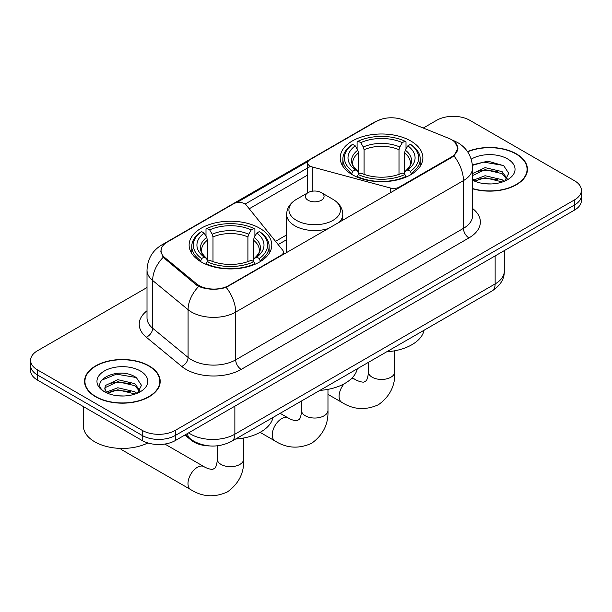 <?xml version="1.0" encoding="UTF-8"?>
<svg xmlns="http://www.w3.org/2000/svg" width="612" height="612" viewBox="0 0 612 612"><rect width="100%" height="100%" fill="white"/><g stroke="black" fill="none" stroke-linecap="round" stroke-linejoin="round"><path stroke-width="0.92" d="M399.231 187.739L399.231 187.111A7.795 4.506 180 0 1 390.418 188.014L312.197 166.954A7.795 4.506 180 0 1 309.978 166.051A7.795 4.506 180 0 1 307.698 162.869A7.795 4.506 180 0 1 309.978 159.686L376.395 121.344A21.053 12.156 0 0 1 403.362 119.983L448.764 138.335A21.053 12.156 0 0 1 451.579 139.697A21.053 12.156 0 0 1 457.745 148.295L457.745 150.154M259.679 228.207A41.333 23.86 0 0 0 214.636 223.028A41.333 23.86 0 0 0 189.123 245.075A41.333 23.86 0 0 0 201.226 261.951A41.333 23.86 0 0 0 246.269 267.123A41.333 23.86 0 0 0 271.789 245.075A41.333 23.86 0 0 0 259.679 228.207M410.774 140.974A41.333 23.86 0 0 0 365.731 135.803A41.333 23.86 0 0 0 340.211 157.842A41.333 23.86 0 0 0 352.321 174.718A41.333 23.86 0 0 0 397.364 179.89A41.333 23.86 0 0 0 422.877 157.842A41.333 23.86 0 0 0 410.774 140.974M228.796 285.513L281.145 255.288A7.795 4.506 180 0 0 283.433 252.106A7.795 4.506 180 0 0 282.698 250.201L246.223 205.043A7.795 4.506 180 0 0 233.646 203.758L167.229 242.107A21.053 12.156 0 0 0 161.063 250.698A21.053 12.156 0 0 0 164.865 257.675L196.666 283.884A21.053 12.156 0 0 0 228.796 285.513L228.796 286.133M399.231 187.111L451.579 156.894A21.053 12.156 0 0 0 457.745 148.295M209.579 445.934A23.394 13.51 180 0 1 191.174 440.181L184.908 435.017M472.571 188.794A37.822 21.833 0 0 0 527.452 169.31A37.822 21.833 0 0 0 516.375 153.864A37.822 21.833 0 0 0 467.507 151.6M149.114 365.899A37.822 21.833 0 0 0 107.896 361.164A37.822 21.833 0 0 0 84.548 381.337A37.822 21.833 0 0 0 95.625 396.783A37.822 21.833 0 0 0 136.843 401.518A37.822 21.833 0 0 0 160.199 381.337A37.822 21.833 0 0 0 149.114 365.899M84.938 383.303A37.822 21.833 0 0 0 84.808 383.885M454.731 142.022L458.021 148.165L453.897 155.876L451.855 157.361L226.157 287.365C217.811 289.881 209.465 289.881 201.118 287.365L196.391 284.97L163.175 257.315L160.788 251.249L161.866 247.378M147.01 287.525L37.454 350.775A23.394 13.51 0 0 0 30.6 360.33L30.6 370.512A23.394 13.51 0 0 0 37.454 380.067L142.221 440.556L142.221 435.461A23.394 13.51 0 0 0 175.307 435.461L574.546 204.966A23.394 13.51 0 0 0 581.4 195.412A23.394 13.51 0 0 1 574.546 204.966L175.307 435.461A23.394 13.51 0 0 1 142.221 435.461L37.454 374.972L142.221 435.461L142.221 430.366A23.394 13.51 0 0 0 175.307 430.366L574.546 199.872A23.394 13.51 0 0 0 581.4 190.317A23.394 13.51 0 0 0 574.546 180.77L469.779 120.281A23.394 13.51 0 0 0 436.693 120.281L423.267 128.03M30.6 365.425A23.394 13.51 0 0 0 37.454 374.972A23.394 13.51 0 0 1 30.6 365.425M236.569 202.694L308.134 161.377M245.137 204.048L309.978 166.609M30.6 360.33A23.394 13.51 0 0 0 37.454 369.877L142.221 430.366M159.939 383.885A37.822 21.833 0 0 0 159.809 383.303M527.192 171.857A37.822 21.833 0 0 0 527.062 171.276M142.221 440.556A23.394 13.51 0 0 0 175.307 440.556L574.546 210.061A23.394 13.51 0 0 0 581.4 200.507L581.4 190.317M472.571 188.542A37.431 21.611 0 0 0 527.062 169.31A37.431 21.611 0 0 0 516.1 154.025A37.431 21.611 0 0 0 467.652 151.814M485.4 183.784L491.275 183.952M473.719 180.05L485.064 175.72L502.092 179.706L504.15 181.359M474.759 181.137L485.064 177.74L502.46 181.978M472.571 178.237A17.626 10.175 0 0 0 474.912 181.282M472.571 173.548L485.064 167.634L502.092 171.612L507.149 178.612M472.571 175.567L485.064 169.654L502.092 173.64L506.751 179.132M472.571 180.188A25.421 14.68 0 0 0 507.6 179.683A25.421 14.68 0 0 0 507.6 158.929A25.421 14.68 0 0 0 471.217 159.181M504.755 181.106L508.733 173.288L503.699 165.691L487.848 161.147L472.41 164.88M473.895 180.838L472.571 179.431M472.456 165.362L483.679 162.119L503.355 165.462M478.079 171.222L483.679 170.205L497.724 171.406M478.079 179.308L483.679 178.291L497.724 179.5M95.9 396.622A37.431 21.611 0 0 0 136.698 401.304A37.431 21.611 0 0 0 159.809 381.337A37.431 21.611 0 0 0 148.838 366.06A37.431 21.611 0 0 0 108.049 361.371A37.431 21.611 0 0 0 84.938 381.337A37.431 21.611 0 0 0 95.9 396.622M83.377 406.582L83.377 425.914A38.992 22.514 0 0 0 94.799 441.833A38.992 22.514 0 0 0 147.852 442.95M118.147 395.811L124.022 395.987M106.457 392.085L117.81 387.756L134.839 391.734L136.897 393.386M107.505 393.172L117.81 389.775L135.206 394.013M106.641 392.866L104.813 388.597A17.626 10.175 0 0 0 107.658 393.309M104.813 388.597L105.348 385.514L117.81 379.67L134.839 383.647L139.896 390.64M104.859 388.85L105.348 387.534L117.81 381.689L134.839 385.667L139.498 391.167M137.501 393.141L141.479 385.315L136.445 377.726C118.606 364.905 86.912 381.796 105.21 392.162L105.302 392.216M140.347 370.964A25.421 14.68 0 0 0 104.4 370.964A25.421 14.68 0 0 0 104.4 391.718A25.421 14.68 0 0 0 140.347 391.718A25.421 14.68 0 0 0 140.347 370.964M101.493 380.274L116.425 374.154L136.101 377.497M110.818 383.25L116.425 382.24L130.471 383.441M110.818 391.343L116.425 390.326L130.471 391.527M351.579 174.282L352.688 171.322A37.118 21.428 0 0 1 352.688 144.363L355.235 145.84A33.53 19.362 0 0 0 355.235 169.853L357.76 171.284L358.571 174.29M358.571 173.066L358.571 152.908L357.76 150.185L355.235 145.84M357.094 149.037L357.094 141.816L358.204 141.181A37.118 21.428 0 0 1 404.892 141.181L402.336 142.657A33.53 19.362 0 0 0 360.751 142.657L363.276 147.002L364.086 149.718L364.086 174.374M399.009 174.374L399.009 149.718L399.82 147.002L402.336 142.657M386.7 351.801A42.894 24.763 0 0 0 424.124 330.197M357.094 176.424A38.678 22.33 0 0 0 406.001 176.424L404.892 174.504A37.118 21.428 0 0 1 358.204 174.504L357.094 177.082M406.001 177.082L406.001 176.424M352.688 144.363L351.579 144.998A38.678 22.33 0 0 0 342.865 159.12A38.678 22.33 0 0 0 351.579 173.234M404.892 141.181L406.001 141.816L406.001 149.037M358.204 174.504L360.751 173.035A33.53 19.362 0 0 0 402.336 173.035L404.892 174.504M355.235 169.853L352.688 171.322M360.751 142.657L358.204 141.181M357.76 150.185A29.996 17.32 0 0 0 357.76 171.284L357.898 171.375C353.637 167.252 351.9 164.46 352.696 162.983A28.856 16.662 0 0 1 358.571 152.908M411.516 173.234A38.678 22.33 0 0 0 420.23 159.12A38.678 22.33 0 0 0 411.516 144.998L410.407 144.363A37.118 21.428 0 0 1 410.407 171.322L411.516 174.282M410.407 171.322L407.852 169.853A33.53 19.362 0 0 0 407.852 145.84L410.407 144.363M407.852 145.84L405.335 150.185L404.517 152.908L404.517 173.066L405.335 171.284L407.852 169.853M404.517 152.908A28.856 16.662 0 0 1 410.4 162.983C411.188 164.467 409.451 167.267 405.19 171.375L405.335 171.284A29.996 17.32 0 0 0 405.335 150.185M404.517 174.29L404.517 173.066M120.296 448.389A13.257 7.658 120 0 0 121.811 449.812L190.737 489.608A13.257 7.658 -60 0 1 188.71 478.982A13.257 7.658 -60 0 1 197.37 467.3A13.257 7.658 -60 0 1 203.995 466.642C204.737 467.3 209.817 469.603 212.739 469.35L215.172 467.951C216.847 465.548 217.398 459.994 217.199 459.023A13.257 7.658 180 0 0 221.077 464.439A13.257 7.658 180 0 0 239.828 464.439A13.257 7.658 180 0 0 243.714 459.023C244.28 472.747 238.841 483.709 227.389 491.926C214.56 497.732 202.343 496.959 190.737 489.608M200.484 261.508L201.593 258.555A37.118 21.428 0 0 1 201.593 231.596L204.148 233.073A33.53 19.362 0 0 0 204.148 257.086L206.665 258.516L207.483 261.523M207.483 260.299L207.483 240.141L206.665 237.418L204.148 233.073M205.999 236.27L205.999 229.049L207.108 228.414A37.118 21.428 0 0 1 253.796 228.414L251.249 229.89A33.53 19.362 0 0 0 209.664 229.89L212.18 234.235L212.991 236.951L212.991 261.607M247.914 261.607L247.914 236.951L248.724 234.235L251.249 229.89M235.612 439.034A42.894 24.763 0 0 0 273.036 417.43M205.999 263.657A38.678 22.33 0 0 0 254.906 263.657L253.796 261.737A37.118 21.428 0 0 1 207.108 261.737L205.999 264.315M254.906 264.315L254.906 263.657M201.593 231.596L200.484 232.231A38.678 22.33 0 0 0 191.77 246.353A38.678 22.33 0 0 0 200.484 260.467M253.796 228.414L254.906 229.049L254.906 236.27M207.108 261.737L209.664 260.268A33.53 19.362 0 0 0 251.249 260.268L253.796 261.737M204.148 257.086L201.593 258.555M209.664 229.89L207.108 228.414M206.665 237.418A29.996 17.32 0 0 0 206.665 258.516L206.81 258.608C202.549 254.485 200.812 251.693 201.6 250.216A28.856 16.662 0 0 1 207.483 240.141M260.421 260.467A38.678 22.33 0 0 0 269.135 246.353A38.678 22.33 0 0 0 260.421 232.231L259.312 231.596A37.118 21.428 0 0 1 259.312 258.555L260.421 261.508M259.312 258.555L256.765 257.086A33.53 19.362 0 0 0 256.765 233.073L259.312 231.596M256.765 233.073L254.24 237.418L253.429 240.141L253.429 260.299L254.24 258.516L256.765 257.086M253.429 240.141A28.856 16.662 0 0 1 259.304 250.216C260.092 251.7 258.356 254.5 254.102 258.608L254.24 258.516A29.996 17.32 0 0 0 254.24 237.418M253.429 261.523L253.429 260.299M338.926 222.561A28.076 16.21 0 0 0 342.789 214.353C342.582 208.103 339.3 203.092 332.951 199.321L321.331 192.612A9.356 5.401 0 0 0 308.096 192.612A9.356 5.401 0 0 0 308.096 200.254A9.356 5.401 0 0 0 321.331 200.254A9.356 5.401 0 0 0 321.331 192.612L332.951 199.321A25.788 14.887 0 0 1 332.951 220.374A25.788 14.887 0 0 1 296.476 220.374A25.788 14.887 0 0 1 296.476 199.321C290.126 203.092 286.844 208.103 286.638 214.353A28.076 16.21 0 0 0 294.862 225.813A28.076 16.21 0 0 0 328.927 228.33M319.869 390.387A42.894 24.763 0 0 0 357.293 368.784M281.145 255.915L281.145 255.288M164.865 257.675L164.865 258.983M196.666 283.884L196.666 285.192M451.579 156.894L451.579 157.513M191.174 439.485L191.174 440.181M390.418 192.826L390.418 188.014M312.197 191.227L312.197 166.954M472.571 208.493A38.992 22.514 180 0 1 468.945 237.915L241.205 369.403A7.795 4.506 60 0 1 235.689 359.848L463.437 228.368A31.197 18.008 0 0 0 472.571 215.631L472.571 167.872A31.197 18.008 180 0 1 463.437 180.609A27.295 15.759 -120 0 0 453.897 155.876M241.205 369.403A38.992 22.514 180 0 1 186.063 369.403A38.992 22.514 180 0 1 181.695 366.397L146.268 337.181A38.992 22.514 180 0 1 147.01 310.766M191.579 359.848A31.197 18.008 0 0 0 235.689 359.848L235.689 312.097A31.197 18.008 180 0 1 191.579 312.097A31.197 18.008 180 0 1 188.083 309.687L152.656 280.48A31.197 18.008 180 0 1 147.01 270.152L147.01 317.903A31.197 18.008 0 0 0 152.656 328.231L188.083 357.446A31.197 18.008 0 0 0 191.579 359.848M472.571 167.872C472.043 156.657 467.109 148.249 457.784 142.642L453.844 140.722A27.295 12.783 112 0 0 452.681 140.385M226.157 287.365A27.295 15.759 60 0 1 235.689 312.097L463.437 180.609L463.437 228.368A7.795 4.506 60 0 0 468.945 237.915M164.743 243.836A27.295 15.759 -120 0 0 161.805 244.922C152.472 250.522 147.546 258.93 147.01 270.152M161.805 244.922L374.376 122.193A27.295 15.759 60 0 1 376.441 121.314M163.175 257.315A27.295 18.253 129.5 0 0 152.656 280.48L152.656 328.231A7.795 5.217 -50.5 0 1 146.268 337.181M198.716 286.416A27.295 18.253 129.5 0 0 188.083 309.687L188.083 357.446A7.795 5.217 -50.5 0 1 181.695 366.397M249.237 208.768L307.698 175.017M175.307 430.366L175.307 440.556M574.546 199.872L574.546 210.061M37.454 369.877L37.454 380.067M286.638 234.924L275.538 241.335M188.657 432.852A31.197 18.008 0 0 0 190.753 434.191A31.197 18.008 0 0 0 234.863 434.191L495.139 283.922A31.197 18.008 0 0 0 504.28 271.185C504.502 278.927 500.387 285.552 491.91 291.06L231.634 441.328A15.598 9.004 60 0 0 234.863 434.191L234.863 406.169M495.139 255.9L495.139 283.922A15.598 9.004 60 0 1 491.91 291.06M187.394 433.579A15.598 10.435 129.5 0 0 190.11 438.651L185.375 434.749M394.801 350.768L394.801 371.79A13.257 7.658 180 0 1 390.923 377.206A13.257 7.658 180 0 1 372.173 377.206A13.257 7.658 180 0 1 368.286 371.79C368.493 372.762 367.942 378.315 366.259 380.718L363.834 382.118C360.912 382.378 355.824 380.067 355.09 379.409L352.26 377.78M350.997 379.004A13.257 7.658 -60 0 1 355.09 379.409M394.801 371.79C395.367 385.514 389.928 396.477 378.484 404.693C365.655 410.499 353.438 409.726 341.833 402.375A13.257 7.658 -60 0 1 344.082 383.854M399.009 149.718A28.856 16.662 0 0 0 364.086 149.718M399.82 147.002A29.996 17.32 0 0 0 363.276 147.002M247.914 236.951A28.856 16.662 0 0 0 212.991 236.951M248.724 234.235A29.996 17.32 0 0 0 212.18 234.235M327.971 389.354L327.971 410.377A13.257 7.658 180 0 1 324.085 415.793A13.257 7.658 180 0 1 305.342 415.793A13.257 7.658 180 0 1 301.456 410.377C301.655 411.348 301.112 416.902 299.429 419.304L297.004 420.704C294.081 420.957 288.994 418.654 288.252 417.996L280.151 413.322M327.971 410.377C328.537 424.101 323.098 435.063 311.653 443.279C298.824 449.086 286.6 448.313 274.995 440.961A13.257 7.658 -60 0 1 272.967 430.335A13.257 7.658 -60 0 1 281.627 418.654A13.257 7.658 -60 0 1 288.252 417.996M307.698 192.841L307.698 162.869M161.063 250.698L161.063 253.284M283.433 254.592L283.433 252.106M374.376 122.193L381.513 119.172M453.844 140.722L452.146 140.041M286.638 239.675L278.154 244.57M231.634 441.328C219.081 447.632 206.535 447.632 193.981 441.328L190.11 438.651M504.28 271.185L504.28 250.629M527.062 172.439L527.062 169.31M159.809 384.466L159.809 381.337M84.938 384.466L84.938 381.337M341.833 402.375L327.971 394.373M342.865 166.257L342.865 159.12M420.23 166.257L420.23 159.12M368.286 362.434L368.286 371.79M243.714 438.001L243.714 459.023M191.77 253.49L191.77 246.353M269.135 253.49L269.135 246.353M203.995 466.642L164.858 444.044M217.199 445.827L217.199 459.023M274.995 440.961L260.092 432.355M342.789 220.328L342.789 214.353M286.638 252.741L286.638 214.353M308.096 192.612L296.476 199.321M301.456 401.021L301.456 410.377"/></g></svg>
